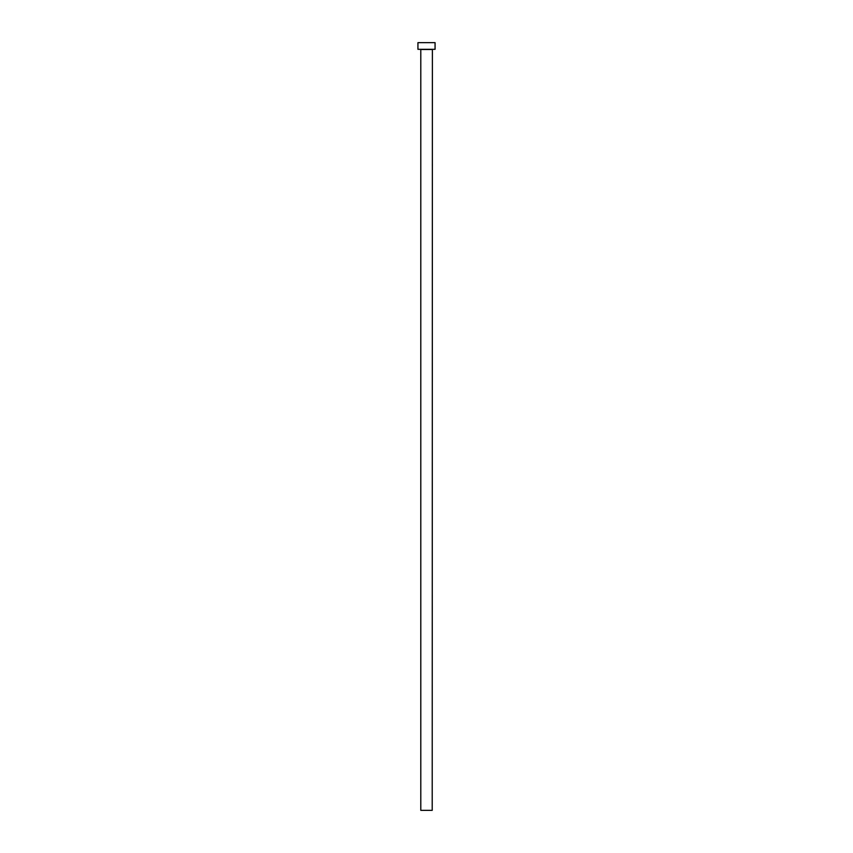 <?xml version="1.0" encoding="UTF-8"?>
<svg xmlns="http://www.w3.org/2000/svg" width="853" height="853" viewBox="0 0 853 853"><rect width="100%" height="100%" fill="white"/><g stroke="black" fill="none" stroke-linecap="round" stroke-linejoin="round"><path stroke-width="1.28" d="M432.204 49.495L420.796 49.495L420.796 810.35L432.204 810.35L432.396 49.314M435.062 49.314L417.938 49.314L417.938 42.65L435.062 42.65L435.062 49.314"/></g></svg>

